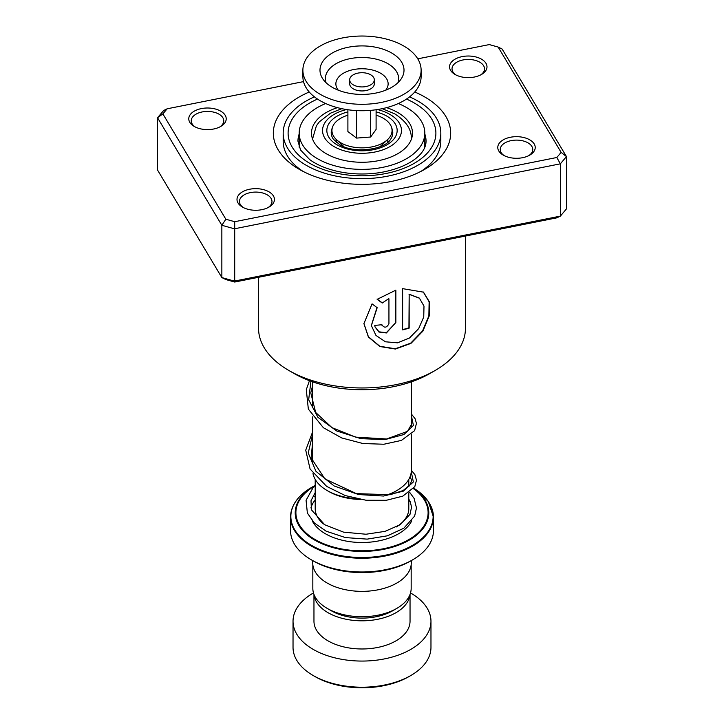 <?xml version="1.0" encoding="UTF-8"?>
<svg xmlns="http://www.w3.org/2000/svg" width="724" height="724" viewBox="0 0 724 724"><rect width="100%" height="100%" fill="white"/><g stroke="black" fill="none" stroke-linecap="round" stroke-linejoin="round"><path stroke-width="1.09" d="M411.169 564.72L411.169 588.341A49.169 28.39 180 0 1 396.77 608.413L392.652 610.784A43.349 25.032 180 0 1 331.348 610.784L327.23 608.413A49.169 28.39 180 0 1 312.831 588.341L312.831 564.72M396.77 608.413A49.169 28.39 180 0 1 327.23 608.413L331.348 610.784M336.37 142.402A25.865 14.933 180 0 1 336.135 140.393A25.865 14.933 180 0 1 336.198 139.397M336.597 139.768A25.865 14.933 0 0 0 336.207 141.479M341.809 145.768A20.942 12.091 180 0 1 341.239 144.139M385.494 495.433A49.313 28.471 0 0 0 396.87 490.528L395.123 491.542A46.843 27.05 180 0 1 387.177 495.225M360.335 499.442A46.843 27.05 180 0 1 328.877 491.542L327.13 490.528A49.313 28.471 0 0 0 356.443 498.691M396.87 490.528A49.313 28.471 0 0 0 411.313 470.401L411.313 434.572M409.232 485.605L408.798 485.361A66.798 38.562 180 0 1 409.232 485.605L409.449 485.732A66.798 38.562 180 0 0 409.232 485.605L409.449 485.732M412.508 559.905L410.77 560.91A68.97 39.82 180 0 1 313.23 560.91L311.492 559.905A71.432 41.241 0 0 0 412.508 559.905A71.432 41.241 0 0 0 433.432 530.737L433.432 516.99A71.432 41.241 180 0 1 389.34 555.1A71.432 41.241 180 0 1 311.492 546.158A71.432 41.241 180 0 1 290.568 516.99A71.432 41.241 180 0 1 293.835 504.655M411.268 560.62L411.268 562.919A49.268 28.444 180 0 1 380.851 589.2A49.268 28.444 180 0 1 327.167 583.028A49.268 28.444 180 0 1 312.732 562.919L312.732 560.62M313.23 560.91L311.492 559.905A71.432 41.241 0 0 1 290.568 530.737L290.568 516.99C290.894 505.397 297.935 495.533 311.691 487.379A71.142 41.078 0 0 0 311.691 545.471A71.142 41.078 0 0 0 411.567 545.887A71.142 41.078 0 0 0 413.748 488.238L428.3 501.451L433.432 516.99A71.432 41.241 180 0 0 430.165 504.655M312.994 473.55A49.313 28.471 0 0 0 327.13 490.528L328.877 491.542M387.802 139.397A25.865 14.933 180 0 1 387.865 140.393A25.865 14.933 180 0 1 387.63 142.402M382.761 144.139A20.942 12.091 180 0 1 382.191 145.768M387.793 141.479A25.865 14.933 0 0 0 387.403 139.768M410.77 675.546L409.033 676.551A66.508 38.399 180 0 1 314.976 676.551L313.23 675.546A68.97 39.82 0 0 0 410.77 675.546A68.97 39.82 0 0 0 430.97 647.392L430.97 621.246A68.97 39.82 0 0 0 410.77 593.092A68.97 39.82 0 0 0 410.517 592.938M314.035 594.585A48.037 27.729 0 0 0 328.035 612.694A48.037 27.729 0 0 0 379.177 618.984A48.037 27.729 0 0 0 409.965 594.585M313.963 594.404L313.963 621.246A48.037 27.729 0 0 0 328.035 640.858A48.037 27.729 0 0 0 380.381 646.867A48.037 27.729 0 0 0 410.037 621.246L410.037 594.404M313.483 592.938A68.97 39.82 0 0 0 293.03 621.246A68.97 39.82 0 0 0 313.23 649.401A68.97 39.82 0 0 0 388.39 658.035A68.97 39.82 0 0 0 430.97 621.246M293.03 621.246L293.03 647.392A68.97 39.82 0 0 0 313.23 675.546L314.967 676.551A66.508 38.399 180 0 1 314.967 676.551M357.294 86.391A12.317 7.113 0 0 0 374.317 79.821A12.317 7.113 0 0 0 366.706 73.251A12.317 7.113 0 0 0 349.683 79.821A12.317 7.113 0 0 0 357.294 86.391M349.683 79.821L349.683 83.839A12.317 7.113 0 0 0 357.294 90.41A12.317 7.113 0 0 0 374.317 83.839L374.317 79.821M302.885 70.165L302.885 76.599A59.115 34.128 0 0 0 339.402 108.138A59.115 34.128 0 0 0 421.115 76.599L421.115 70.165A59.115 34.128 0 0 0 384.598 38.625A59.115 34.128 0 0 0 302.885 70.165A59.115 34.128 0 0 0 339.402 101.704A59.115 34.128 0 0 0 421.115 70.165M378.064 47.757A42.01 24.254 0 0 0 332.533 52.879A42.01 24.254 0 0 0 322.922 79.07A42.01 24.254 0 0 0 345.936 92.582A42.01 24.254 0 0 0 401.078 79.07A42.01 24.254 0 0 0 378.064 47.757M347.9 109.749L347.9 131.578L356.561 138.094L370.661 137.017L376.1 129.424L376.1 109.749M370.661 137.017L370.661 110.365M356.561 138.094L356.561 110.591M376.1 115.179A30.055 17.349 180 0 1 387.612 139.578A30.055 17.349 180 0 1 365.937 147.705A30.055 17.349 180 0 1 336.389 139.578A30.055 17.349 180 0 1 347.9 115.179M498.809 151.008A18.724 10.806 180 0 1 510.393 137.261A18.724 10.806 180 0 1 534.203 143.958A18.724 10.806 180 0 1 529.742 155.126A18.724 10.806 180 0 1 503.271 155.126A18.724 10.806 180 0 1 498.809 151.008M528.81 155.624A16.254 9.385 0 0 0 532.764 149.497A16.254 9.385 0 0 0 531.869 146.429A16.254 9.385 0 0 0 513.814 140.239A16.254 9.385 0 0 0 500.248 149.497A16.254 9.385 0 0 0 501.135 152.556A16.254 9.385 0 0 0 504.203 155.624M238.033 202.992A18.724 10.806 180 0 1 249.617 189.245A18.724 10.806 180 0 1 273.419 195.933A18.724 10.806 180 0 1 268.966 207.1A18.724 10.806 180 0 1 242.486 207.1A18.724 10.806 180 0 1 238.033 202.992M268.034 207.607A16.254 9.385 0 0 0 271.98 201.471A16.254 9.385 0 0 0 271.093 198.412A16.254 9.385 0 0 0 253.038 192.213A16.254 9.385 0 0 0 239.472 201.471A16.254 9.385 0 0 0 240.359 204.539A16.254 9.385 0 0 0 243.418 207.607M189.797 122.329A18.724 10.806 180 0 1 201.39 108.591A18.724 10.806 180 0 1 225.191 115.279A18.724 10.806 180 0 1 220.73 126.447A18.724 10.806 180 0 1 194.258 126.447A18.724 10.806 180 0 1 189.797 122.329M219.797 126.953A16.254 9.385 0 0 0 223.752 120.818A16.254 9.385 0 0 0 222.865 117.75A16.254 9.385 0 0 0 204.802 111.559A16.254 9.385 0 0 0 191.236 120.818A16.254 9.385 0 0 0 192.132 123.876A16.254 9.385 0 0 0 195.19 126.953M450.581 70.355A18.724 10.806 180 0 1 462.165 56.608A18.724 10.806 180 0 1 485.967 63.296A18.724 10.806 180 0 1 481.514 74.463A18.724 10.806 180 0 1 455.034 74.463A18.724 10.806 180 0 1 450.581 70.355M480.582 74.97A16.254 9.385 0 0 0 484.528 68.834A16.254 9.385 0 0 0 483.641 65.775A16.254 9.385 0 0 0 465.586 59.576A16.254 9.385 0 0 0 452.02 68.834A16.254 9.385 0 0 0 452.907 71.902A16.254 9.385 0 0 0 455.966 74.97M435.151 370.471L429.929 373.484A96.066 55.467 180 0 1 294.071 373.484L288.849 370.471A103.46 59.73 0 0 0 435.151 370.471A103.46 59.73 0 0 0 465.46 328.234L465.46 236.051M258.54 277.292L258.54 328.234A103.46 59.73 0 0 0 264.206 347.728A103.46 59.73 0 0 0 288.849 370.471M414.762 91.993A88.681 51.196 180 0 1 445.821 116.437A88.681 51.196 180 0 1 424.707 169.344A88.681 51.196 180 0 1 299.293 169.344A88.681 51.196 180 0 1 278.179 149.85A88.681 51.196 180 0 1 309.238 91.993M409.576 96.862A78.825 45.512 180 0 1 436.509 118.293A78.825 45.512 180 0 1 440.826 133.144A78.825 45.512 180 0 1 375.041 178.023A78.825 45.512 180 0 1 287.491 147.995A78.825 45.512 180 0 1 283.174 133.144L283.174 141.189A78.825 45.512 0 0 0 287.491 156.04A78.825 45.512 0 0 0 302.985 171.353M402.616 288.65L402.616 329.891A103.46 59.73 0 0 0 409.169 328.117L409.169 294.369L419.449 298.207L423.993 306.116L423.739 317.003L418.698 328.587L409.467 338.017L397.539 342.832L385.43 341.791L375.964 335.42L371.376 325.619L377.177 307.709L372.064 303.872L363.919 323.628L368.389 337.004L379.856 346.515L395.385 349.04L410.924 343.402L422.861 331.176L429.214 315.981L429.423 301.917L423.477 292.152L402.616 288.65M388.942 298.876L388.942 323.755C386.607 327.927 384.254 328.243 381.892 324.705A103.46 59.73 0 0 1 374.742 325.366L375.032 326.958L378.96 332.054L386.372 332.968L395.856 322.533L395.856 290.152L377.15 299.329L382.227 303.03L388.815 298.605L382.227 303.03M381.973 325.329L381.892 324.705M162.864 113.903L157.542 117.74L157.542 170.031L221.852 277.573L234.386 281.093L560.358 216.123L556.819 217.833L234.703 282.043L225.843 279.554L221.852 277.573L221.852 225.282L157.542 117.74L163.642 110.501L167.181 108.79L162.864 113.903L225.843 219.218L234.703 221.707L556.819 157.497L561.136 152.384L498.157 47.069L489.297 44.58L417.766 58.834M498.157 47.069L502.148 49.051L566.458 156.592L560.358 163.823L234.386 228.802L221.852 225.282L225.843 219.218M556.819 157.497L560.358 163.823L560.358 216.123L566.458 208.883L566.458 156.592L561.136 152.384M234.703 282.043L234.703 221.707M303.519 81.613L167.181 108.79M421.015 171.353A78.825 45.512 0 0 0 440.826 141.189L440.826 133.144M381.919 325.194L381.81 324.714M375.005 326.814L379.023 331.845L386.372 332.669L395.856 322.533M395.702 322.261L395.702 290.206M377.077 299.048L382.127 302.75M363.919 323.474L368.416 336.796L379.819 346.262L395.241 348.769L410.671 343.167L422.526 331.013L428.87 315.881L429.133 301.827L423.305 292.007M402.616 329.583A102.962 59.449 0 0 0 408.942 327.863L409.169 328.117M408.942 327.863L409.169 294.369M408.942 294.116L419.305 298.08M371.349 325.483L376.987 307.573M283.174 133.144A78.825 45.512 180 0 1 314.424 96.862M315.175 486.718L313.465 486.953L315.202 484.999M409.63 492.275L414.128 498.465L416.481 507.986L414.635 516.085L403.829 528.221L387.421 535.805L367.177 539.127L345.484 537.588L326.18 531.199L314.469 523.117L307.365 513.044L306.071 500.284L313.465 486.953M313.329 495.153A2.462 1.738 -134.7 0 0 315.202 497.071M337.429 107.65A50.499 29.15 0 0 0 311.501 133.116A50.499 29.15 0 0 0 335.357 157.886A50.499 29.15 0 0 0 386.544 158.592A50.499 29.15 0 0 0 412.499 133.116A50.499 29.15 0 0 0 388.643 108.356A50.499 29.15 0 0 0 386.571 107.65M325.673 103.532A62.816 36.263 0 0 0 299.184 133.116A62.816 36.263 0 0 0 328.859 163.923A62.816 36.263 0 0 0 392.526 164.81A62.816 36.263 0 0 0 424.816 133.116A62.816 36.263 0 0 0 398.327 103.532M391.765 128.121A30.788 17.774 180 0 1 390.625 139.216C385.222 149.633 353.755 154.049 339.601 144.61L333.375 139.216A30.788 17.774 180 0 1 332.235 128.121M376.1 111.903A35.159 20.299 180 0 1 386.86 116.148A35.159 20.299 180 0 1 386.86 144.854A35.159 20.299 180 0 1 337.14 144.854A35.159 20.299 180 0 1 347.9 111.903M408.798 492.872L408.798 508.619A46.798 27.023 180 0 1 396.39 526.936M411.313 139.406L411.313 138.546A49.313 28.471 180 0 1 411.286 139.47M346.543 109.541A39.458 22.779 0 0 0 334.099 146.61A39.458 22.779 0 0 0 389.901 146.61A39.458 22.779 0 0 0 389.901 114.392A39.458 22.779 0 0 0 377.457 109.541M323.538 524.013A46.798 27.023 180 0 1 315.202 508.619L315.202 479.369M411.703 520.918A51.73 29.865 180 0 1 325.42 533.76A51.73 29.865 180 0 1 312.216 520.755M310.922 507.931A51.73 29.865 180 0 1 315.202 499.922M413.621 488.401A66.798 38.562 180 0 1 406.861 541.443A66.798 38.562 180 0 1 314.768 540.14A66.798 38.562 180 0 1 314.569 485.723L311.691 487.379M313.917 486.447A66.101 38.164 0 0 0 315.257 539.624A66.101 38.164 0 0 0 406.2 541.018A66.101 38.164 0 0 0 413.422 488.655M409.259 485.958A66.101 38.164 0 0 0 408.798 485.686M408.798 499.922A51.73 29.865 180 0 1 410.381 502.067M312.714 139.47A49.313 28.471 180 0 1 312.687 138.546L312.687 139.406M397.928 82.735A36.625 21.141 0 0 0 376 59.096A36.625 21.141 0 0 0 338.778 62.291A36.625 21.141 0 0 0 326.072 82.735M385.702 90.192A26.127 15.086 0 0 0 371.991 69.902A26.127 15.086 0 0 0 343.14 73.405A26.127 15.086 0 0 0 338.298 90.192M299.184 133.976A64.047 36.978 0 0 0 297.953 141.189L300.605 150.058L309.709 159.597C316.551 164.629 325.465 168.475 336.434 171.117C350.715 174.384 365.312 174.864 380.218 172.565C407.494 167.887 426.011 155.008 426.047 141.189A64.047 36.978 0 0 0 424.816 133.976M406.49 99.079A73.893 42.662 180 0 1 431.848 119.225A73.893 42.662 180 0 1 386.118 173.47A73.893 42.662 180 0 1 292.152 147.062A73.893 42.662 180 0 1 317.51 99.079M411.259 471.668L413.341 481.967L403.331 491.134L383.548 496.04L358.561 494.546L334.162 485.985L315.981 471.342L308.225 452.98L312.687 434.156M411.313 415.413L413.413 425.468L403.974 434.5L385.077 439.586L360.896 438.663L336.741 430.997L317.954 417.35L308.668 399.784L310.931 381.24M408.798 479.369L408.798 486.456M411.313 381.865L411.313 426.038M411.313 138.546C411.621 129.424 406.128 121.216 394.824 113.903L382.245 108.672M341.755 108.672L330.452 113.197L319.32 121.84L316.388 125.822L312.687 138.546M312.687 381.865L312.687 406.725M312.687 416.816L312.687 463.043M380.037 146.701L387.612 139.578M343.963 146.701L336.389 139.578M410.2 476.41L411.558 480.51L410.309 484.555L403.178 490.51L390.182 494.736L356.371 493.623L324.886 478.917L311.121 457.867L312.687 441.767M411.313 422.463L411.558 424.273L407.494 431.359L386.589 438.979L355.593 437.124L331.972 427.631L315.673 412.445L310.768 392.851L312.687 385.458M315.202 492.582L311.012 500.736L311.411 509.786L324.669 524.728L343.583 532.149L366.018 534.24L384.996 531.371L400.263 524.674L410.001 514.357L411.549 507.189L410.282 501.822L408.798 499.098M411.313 470.247L414.897 474.654L416.481 480.238L414.798 486.655L402.77 496.157L386.254 500.311L366.145 500.266L345.285 495.578L326.66 486.401L310.08 469.007L305.727 450.147L312.687 431.694M411.313 413.929L415.069 418.662L416.454 423.386L414.599 430.68L401.377 440.418L383.883 444.237L362.95 443.541L341.719 437.939L323.366 427.703L308.343 409.105L306.288 389.693L309.447 380.697M424.816 133.116L424.816 147.234M299.184 133.116L299.184 147.234"/></g></svg>
